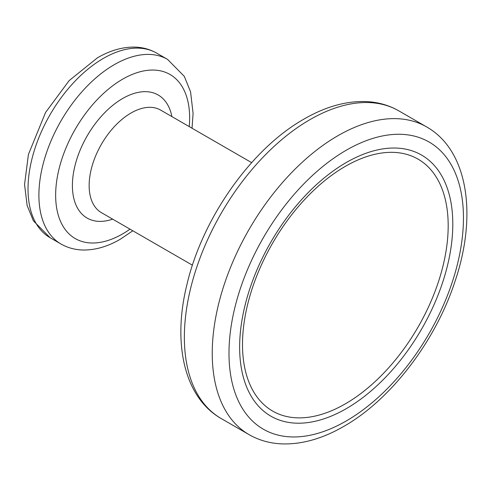 <?xml version="1.0" encoding="UTF-8"?>
<svg xmlns="http://www.w3.org/2000/svg" width="491" height="491" viewBox="0 0 491 491"><rect width="100%" height="100%" fill="white"/><g stroke="black" fill="none" stroke-linecap="round" stroke-linejoin="round"><path stroke-width="0.74" d="M345.339 403.854A145.44 83.967 -60 0 1 242.499 344.479A145.44 83.967 -60 0 1 345.339 166.351A145.44 83.967 -60 0 1 448.185 225.731A145.44 83.967 -60 0 1 345.339 403.854M50.094 237.712A106.584 61.535 -60 0 1 33.756 152.308A106.584 61.535 -60 0 1 103.38 58.386A106.584 61.535 -60 0 1 156.672 53.108C149.565 49.069 141.752 47.056 133.233 47.087C121.418 47.24 109.493 50.812 97.464 57.803L69.133 80.616L45.559 112.482L28.429 154.426L24.55 184.493L27.134 205.477L33.37 220.797L50.094 237.712L60.976 243.996A106.584 61.535 -60 0 1 44.638 158.593A106.584 61.535 -60 0 1 114.268 64.671A106.584 61.535 -60 0 1 167.56 59.393L156.672 53.108M130.017 229.156A94.738 54.697 -60 0 1 122.64 233.888A94.738 54.697 -60 0 1 55.649 195.209A94.738 54.697 -60 0 1 122.64 79.174A94.738 54.697 -60 0 1 189.225 126.598M112.672 219.146A71.054 41.023 -60 0 1 72.65 179.608A71.054 41.023 -60 0 1 122.64 98.513A71.054 41.023 -60 0 1 171.887 116.588M192.435 265.201L101.41 212.646A59.215 34.186 -60 0 1 92.333 165.197A59.215 34.186 -60 0 1 131.017 113.022A59.215 34.186 -60 0 1 160.618 110.088L251.65 162.638M221.146 418.516A177.638 102.558 -60 0 1 193.92 276.175A177.638 102.558 -60 0 1 309.962 119.638A177.638 102.558 -60 0 1 398.778 110.843C388.614 105.031 377.383 101.925 365.089 101.533C345.326 101.103 324.974 106.946 304.039 119.055C251.183 148.822 202.175 218.563 186.838 284.94C172.415 343.369 184.186 397.465 221.146 418.516L249.029 434.615A177.638 102.558 -60 0 1 221.803 292.274A177.638 102.558 -60 0 1 337.851 135.743A177.638 102.558 -60 0 1 426.667 126.942L398.778 110.843M346.223 420.983A165.792 95.72 -60 0 1 228.99 353.299A165.792 95.72 -60 0 1 346.223 150.246A165.792 95.72 -60 0 1 463.455 217.93A165.792 95.72 -60 0 1 346.223 420.983M346.223 408.684A150.731 87.024 -60 0 1 239.639 347.149A150.731 87.024 -60 0 1 346.223 162.546A150.731 87.024 -60 0 1 452.8 224.08A150.731 87.024 -60 0 1 346.223 408.684M60.976 243.996C67.961 247.973 75.632 249.98 83.992 250.023C95.941 249.956 108.008 246.384 120.191 239.307L132.822 230.782M192.03 128.219L193.098 113.409L190.563 91.817L184.303 76.351L167.56 59.393M249.029 434.615C259.107 440.378 270.234 443.477 282.411 443.913C302.272 444.416 322.722 438.58 343.768 426.403C390.953 399.656 435.456 341.306 454.979 281.466C477.479 215.439 468.199 150.485 426.667 126.942"/></g></svg>
